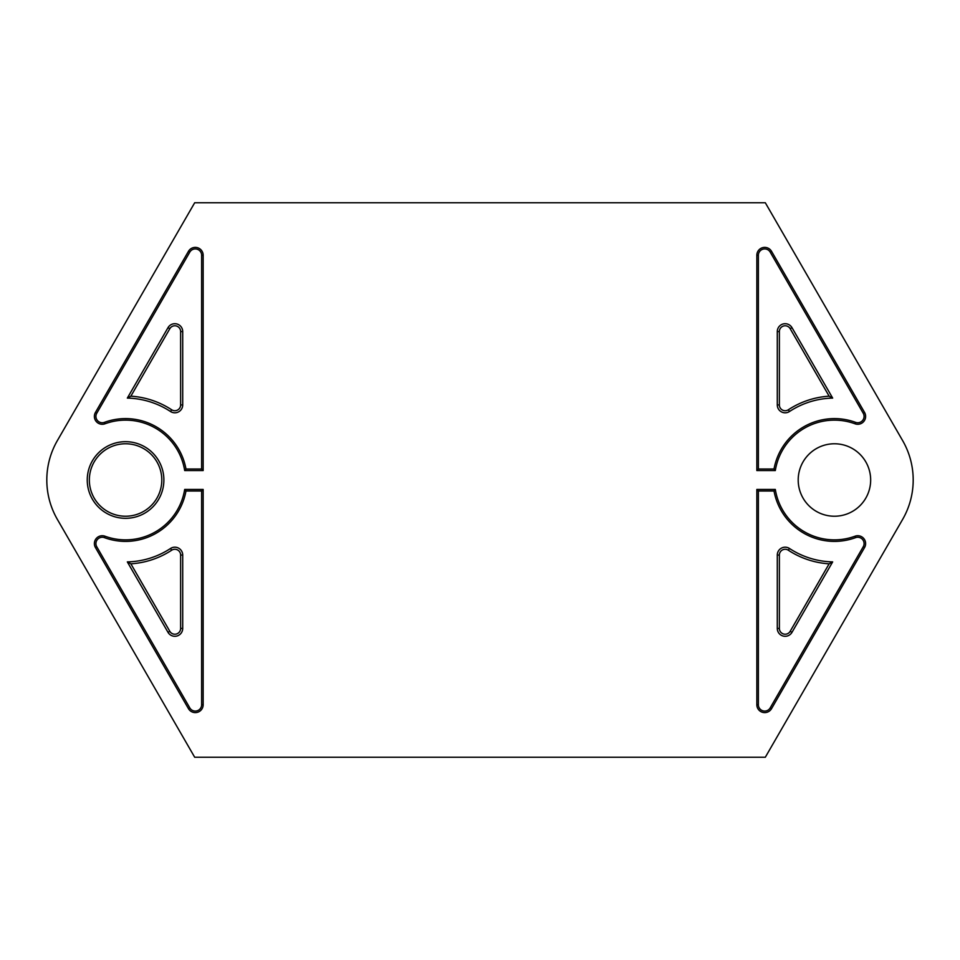 <?xml version="1.0" encoding="UTF-8"?>
<svg xmlns="http://www.w3.org/2000/svg" width="960" height="960" viewBox="0 0 960 960"><rect width="100%" height="100%" fill="white"/><g stroke="black" fill="none" stroke-linecap="round" stroke-linejoin="round"><path stroke-width="1.44" d="M785.16 412.812A7.872 7.872 0 0 0 789.48 411.516A81.912 81.912 0 0 1 832.668 398.1L791.976 327.636A7.872 7.872 0 0 0 777.288 331.572L777.288 404.94A7.872 7.872 0 0 0 785.16 412.812M829.128 396.168A84 84 0 0 0 788.34 409.776A5.784 5.784 0 0 1 779.376 404.94L779.376 331.572A5.784 5.784 0 0 1 790.176 328.68L829.128 396.168L832.668 398.1M777.288 555.06A7.872 7.872 0 0 1 789.48 548.484A81.912 81.912 0 0 0 832.668 561.9L791.976 632.364A7.872 7.872 0 0 1 777.288 628.428L777.288 555.06L779.376 555.06L779.376 628.428A5.784 5.784 0 0 0 790.176 631.32L829.128 563.832L832.668 561.9M829.128 563.832A84 84 0 0 1 788.34 550.224A5.784 5.784 0 0 0 779.376 555.06M855.024 536.208A7.872 7.872 0 0 1 864.564 547.536L771.54 708.66A7.872 7.872 0 0 1 756.84 704.724L756.84 489.456L775.32 489.456A59.856 59.856 0 0 0 855.024 536.208L855.564 537.648A6.336 6.336 0 0 1 863.232 546.768L770.208 707.892A6.336 6.336 0 0 1 758.376 704.724L758.376 490.992L774.024 490.992A61.404 61.404 0 0 0 855.564 537.648M834.432 420.144A59.856 59.856 0 0 0 775.32 470.544L756.84 470.544L756.84 255.276A7.872 7.872 0 0 1 771.54 251.34L864.564 412.464A7.872 7.872 0 0 1 855.024 423.792A59.856 59.856 0 0 0 834.432 420.144M774.024 469.008L758.376 469.008L758.376 255.276A6.336 6.336 0 0 1 770.208 252.108L863.232 413.232A6.336 6.336 0 0 1 855.564 422.352A61.404 61.404 0 0 0 774.024 469.008L775.32 470.544M182.712 404.94A7.872 7.872 0 0 1 170.52 411.516A81.912 81.912 0 0 0 127.332 398.1L168.024 327.636A7.872 7.872 0 0 1 182.712 331.572L182.712 404.94L180.624 404.94L180.624 331.572A5.784 5.784 0 0 0 169.824 328.68L130.872 396.168L127.332 398.1M130.872 396.168A84 84 0 0 1 171.66 409.776A5.784 5.784 0 0 0 180.624 404.94M174.84 547.188A7.872 7.872 0 0 0 170.52 548.484A81.912 81.912 0 0 1 127.332 561.9L168.024 632.364A7.872 7.872 0 0 0 182.712 628.428L182.712 555.06A7.872 7.872 0 0 0 174.84 547.188M130.872 563.832A84 84 0 0 0 171.66 550.224A5.784 5.784 0 0 1 180.624 555.06L180.624 628.428A5.784 5.784 0 0 1 169.824 631.32L130.872 563.832L127.332 561.9M102.264 535.728A7.872 7.872 0 0 0 95.436 547.536L188.46 708.66A7.872 7.872 0 0 0 203.16 704.724L203.16 489.456L184.68 489.456A59.856 59.856 0 0 1 104.976 536.208A7.872 7.872 0 0 0 102.264 535.728M102.264 537.264A6.336 6.336 0 0 0 96.768 546.768L189.792 707.892A6.336 6.336 0 0 0 201.624 704.724L201.624 490.992L185.976 490.992A61.404 61.404 0 0 1 104.436 537.648A6.336 6.336 0 0 0 102.264 537.264M185.976 490.992L184.68 489.456M104.976 423.792A59.856 59.856 0 0 1 184.68 470.544L203.16 470.544L203.16 255.276A7.872 7.872 0 0 0 188.46 251.34L95.436 412.464A7.872 7.872 0 0 0 104.976 423.792L104.436 422.352A61.404 61.404 0 0 1 185.976 469.008L201.624 469.008L201.624 255.276A6.336 6.336 0 0 0 189.792 252.108L96.768 413.232A6.336 6.336 0 0 0 104.436 422.352M125.568 518.316A38.316 38.316 0 0 0 163.884 480A38.316 38.316 0 0 0 125.568 441.684A38.316 38.316 0 0 0 87.24 480A38.316 38.316 0 0 0 125.568 518.316M125.568 516.228A36.228 36.228 0 0 0 161.796 480A36.228 36.228 0 0 0 125.568 443.772A36.228 36.228 0 0 0 89.34 480A36.228 36.228 0 0 0 125.568 516.228M834.432 443.772A36.228 36.228 0 0 0 798.204 480A36.228 36.228 0 0 0 834.432 516.228A36.228 36.228 0 0 0 870.66 480A36.228 36.228 0 0 0 834.432 443.772M57.36 440.616A78.768 78.768 0 0 0 57.36 519.384L194.688 757.248L765.312 757.248L902.64 519.384A78.768 78.768 0 0 0 902.64 440.616L765.312 202.752L194.688 202.752L57.36 440.616M185.976 469.008L184.68 470.544M201.624 469.008L203.16 470.544M201.624 490.992L203.16 489.456M758.376 469.008L756.84 470.544M758.376 490.992L756.84 489.456M774.024 490.992L775.32 489.456M788.34 409.776L789.48 411.516M863.232 413.232L864.564 412.464M171.66 550.224L170.52 548.484M96.768 546.768L95.436 547.536M189.792 252.108L188.46 251.34M96.768 413.232L95.436 412.464M201.624 255.276L203.16 255.276M201.624 704.724L203.16 704.724M104.436 537.648L104.976 536.208M189.792 707.892L188.46 708.66M180.624 555.06L182.712 555.06M180.624 628.428L182.712 628.428M169.824 631.32L168.024 632.364M180.624 331.572L182.712 331.572M169.824 328.68L168.024 327.636M171.66 409.776L170.52 411.516M758.376 255.276L756.84 255.276M770.208 252.108L771.54 251.34M855.564 422.352L855.024 423.792M770.208 707.892L771.54 708.66M758.376 704.724L756.84 704.724M863.232 546.768L864.564 547.536M779.376 628.428L777.288 628.428M790.176 631.32L791.976 632.364M788.34 550.224L789.48 548.484M779.376 404.94L777.288 404.94M779.376 331.572L777.288 331.572M790.176 328.68L791.976 327.636"/></g></svg>

